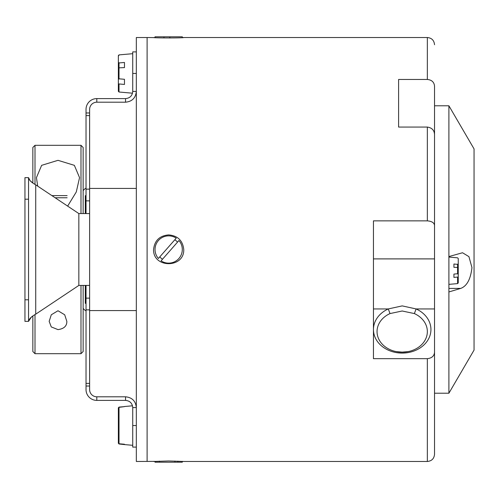 <?xml version="1.0" encoding="UTF-8"?>
<svg xmlns="http://www.w3.org/2000/svg" width="499" height="499" viewBox="0 0 499 499"><rect width="100%" height="100%" fill="white"/><g stroke="black" fill="none" stroke-linecap="round" stroke-linejoin="round"><path stroke-width="0.75" d="M159.468 461.157L159.468 462.193L155.008 462.193L155.008 461.382L136.327 461.475L136.327 37.525L147.105 37.525L147.105 461.475L147.105 37.525L155.008 37.618L155.008 36.807L163.959 36.807L163.959 37.98M448.9 393.212L474.05 350.098L474.05 148.902L448.9 105.788L448.9 256.567L462.529 252.75L468.929 256.636L471.954 267.595C470.644 279.197 466.902 286.133 460.708 288.403L448.9 291.952L448.9 393.212L434.529 393.212L434.529 454.29L434.529 352.2C434.249 355.993 431.853 358.151 427.344 358.669L373.452 358.669L373.452 220.857L427.344 220.857C431.897 221.257 434.292 222.81 434.529 225.517L434.529 134.605C434.33 130.264 431.934 127.75 427.344 127.064L398.601 127.064L398.601 79.466L427.344 79.466C431.735 79.896 434.13 82.11 434.529 86.121L434.529 170.926M448.9 256.567L448.9 291.952M434.529 86.121L434.529 258.9L373.452 258.9M414.37 313.572A25.15 20.602 180 0 1 427.344 331.598A25.15 20.602 180 0 1 402.194 352.2A25.15 20.602 180 0 1 377.044 331.598A25.15 20.602 180 0 1 390.018 313.572L402.194 310.996L414.37 313.572L416.11 308.937L402.194 305.893L388.278 308.937A28.742 23.547 0 0 0 373.452 329.533A28.742 23.547 0 0 0 397.372 352.749A28.742 23.547 0 0 0 429.321 337.318A28.742 23.547 0 0 0 416.11 308.937L434.529 308.937L434.529 393.212M86.028 285.428L86.028 386.026L89.62 386.026L89.62 112.974L86.028 112.974L86.028 213.572M96.806 98.602L96.806 102.195L125.548 102.195L125.548 98.602L96.806 98.602A10.778 10.778 0 0 0 86.028 109.381L86.028 112.974M96.806 396.805A7.186 7.186 0 0 1 89.62 389.619L89.62 386.026L86.028 386.026L86.028 389.619A10.778 10.778 0 0 0 96.806 400.398L125.548 400.398L125.548 396.805L96.806 396.805L96.806 400.398M24.95 299.799L24.95 321.356L28.543 321.356L28.543 299.799L24.95 299.799L24.95 199.201L28.543 199.201L28.543 299.799M28.543 199.201L28.543 177.644L24.95 177.644L24.95 199.201M136.327 51.896L132.734 51.896L132.734 73.453L136.327 73.453M125.548 98.602C129.908 98.172 132.304 95.777 132.734 91.417L132.734 73.453M125.548 400.398C129.908 400.828 132.304 403.223 132.734 407.583L132.734 447.104L136.327 447.104M136.327 425.547L132.734 425.547M35.005 184.368L35.005 145.309L32.847 147.467L32.847 182.94L30.108 180.725L28.543 177.644C28.973 180.039 31.368 182.434 35.728 184.83L35.728 314.17C31.368 316.566 28.973 318.961 28.543 321.356L31.244 317.252L32.847 316.054L32.847 351.533L35.005 353.691L35.005 314.632M35.728 314.17L78.842 285.428L78.842 213.572L35.728 184.83M78.842 213.572L89.62 213.572L89.62 285.428L78.842 285.428M132.734 407.583L136.327 407.583C135.678 401.046 132.085 397.454 125.548 396.805M125.548 102.195C132.085 101.547 135.678 97.954 136.327 91.417L132.734 91.417M96.806 102.195A7.186 7.186 0 0 0 89.62 109.381L89.62 112.974M158.383 258.482L176.241 238.148A13.654 13.654 0 0 0 158.383 258.482M178.941 240.518L161.083 260.852A13.654 13.654 0 0 0 178.941 240.518M162.518 259.218A11.496 11.496 0 0 1 159.817 256.848M174.806 239.782A11.496 11.496 0 0 1 177.507 242.152M177.856 461.157L177.856 462.193L174.906 462.193L174.906 461.057M155.008 462.193L174.906 462.193M177.856 462.193L182.316 462.193L177.856 462.193M169.86 38.024L169.86 36.807L182.316 36.807L173.365 36.807M169.86 36.807L155.008 36.807M458.244 273.689L458.244 277.001L453.928 277.407L453.928 274.088L458.244 273.689L458.244 258.538L458.244 264.42L453.928 264.021L453.928 267.333L457.583 267.458M453.928 277.407L453.928 274.088M458.244 277.001L458.244 282.889L458.244 277.001M119.018 67.827L124.469 67.608L124.469 62.469L118.363 63.005L118.363 78.755L124.469 79.297L124.469 84.437L118.363 83.901L118.363 68.151L118.363 83.901M124.469 79.297L124.469 84.437M118.363 90.949L118.363 55.751M119.018 55.233L118.363 55.957L118.363 91.155M124.469 92.49L132.503 93.194L119.018 92.016L119.018 84.225L119.018 92.016L118.363 91.298M118.363 443.031L118.363 407.833L119.018 407.109L124.469 406.629L119.018 407.34L118.363 408.063L118.363 443.262L119.018 443.985L124.469 444.584L124.469 444.235L119.018 443.754M118.363 443.043L118.363 407.839M118.363 408.051L118.363 443.255M83.146 213.572L83.146 147.467L80.988 145.309L80.988 213.572M80.988 285.428L80.988 353.691L83.146 351.533L83.146 285.428M57.996 329.614L51.272 326.926L49.164 321.356L51.291 314.788L57.996 310.752L64.702 314.788L66.829 321.356C66.935 326.028 63.991 328.785 57.996 329.614M37.706 186.146L36.439 177.644L41.635 165.337L57.996 160.329L74.357 165.337L79.553 177.644L76.285 191.965L67.646 206.106M85.304 213.572L85.304 195.608M85.304 303.392L85.304 285.428M67.115 195.608L51.896 195.608M153.573 461.475L168.662 460.97L183.751 461.475L182.316 461.382L182.316 462.193M153.573 249.5C154.565 240.549 159.599 235.69 168.662 234.91C177.725 235.69 182.759 240.549 183.751 249.5C184.43 268.387 152.894 268.387 153.573 249.5M182.316 36.807L182.316 37.618L183.751 37.525C184.43 38.074 152.894 38.074 153.573 37.525M434.529 225.517L434.529 352.2M396.162 351.595L402.194 352.126L408.226 351.595M460.708 288.403L448.9 288.403M86.028 115.612L89.62 115.612M89.62 189.133L86.028 189.133M86.028 200.866L89.62 200.866M89.62 298.134L86.028 298.134M86.028 309.867L89.62 309.867M89.62 383.388L86.028 383.388M457.583 264.139L457.583 273.963M457.583 277.282L457.583 283.607L457.583 277.282M119.018 79.079L119.018 62.681M119.018 443.985L119.018 407.34M55.127 197.766L67.115 197.766M427.344 358.669L427.344 461.475C431.71 461.051 434.105 458.656 434.529 454.29M183.751 37.525L427.344 37.525L427.344 79.466M427.344 127.064L427.344 220.857M390.018 313.572L388.278 308.937L373.452 308.937M448.9 105.788L434.529 105.788M448.9 257.06L457.583 257.821L458.244 258.538M448.9 284.368L457.583 283.607L458.244 282.889M132.734 53.692L119.018 54.89L118.363 55.607M124.469 444.584L132.734 445.308L124.469 444.584M124.469 406.51L132.509 405.806M80.988 145.309L35.005 145.309M80.988 353.691L35.005 353.691M83.146 308.419L85.304 310.578L86.028 310.578M83.146 190.581L85.304 188.422L86.028 188.422M136.327 188.422L89.62 188.422M136.327 310.578L89.62 310.578M183.751 461.475L427.344 461.475M427.344 37.525C431.71 37.949 434.105 40.344 434.529 44.71"/></g></svg>
